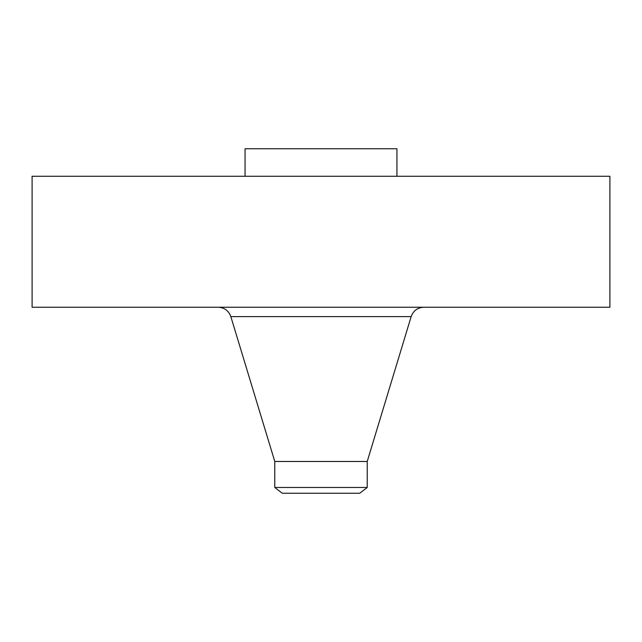 <?xml version="1.0" encoding="UTF-8"?>
<svg xmlns="http://www.w3.org/2000/svg" width="642" height="642" viewBox="0 0 642 642"><rect width="100%" height="100%" fill="white"/><g stroke="black" fill="none" stroke-linecap="round" stroke-linejoin="round"><path stroke-width="0.96" d="M32.1 176.277L609.9 176.277L609.9 307.245L32.1 307.245L32.1 176.277M245.059 176.277L245.059 148.759L396.941 148.759L396.941 176.277M274.776 487.479L367.224 487.479L359.713 493.241L282.287 493.241L274.776 487.479L274.776 461.478L367.224 461.478L411.153 316.618C413.312 310.72 417.525 307.598 423.792 307.245M274.776 461.478L230.847 316.618L411.153 316.618M367.224 487.479L367.224 461.478M230.847 316.618C228.688 310.72 224.475 307.598 218.208 307.245"/></g></svg>
